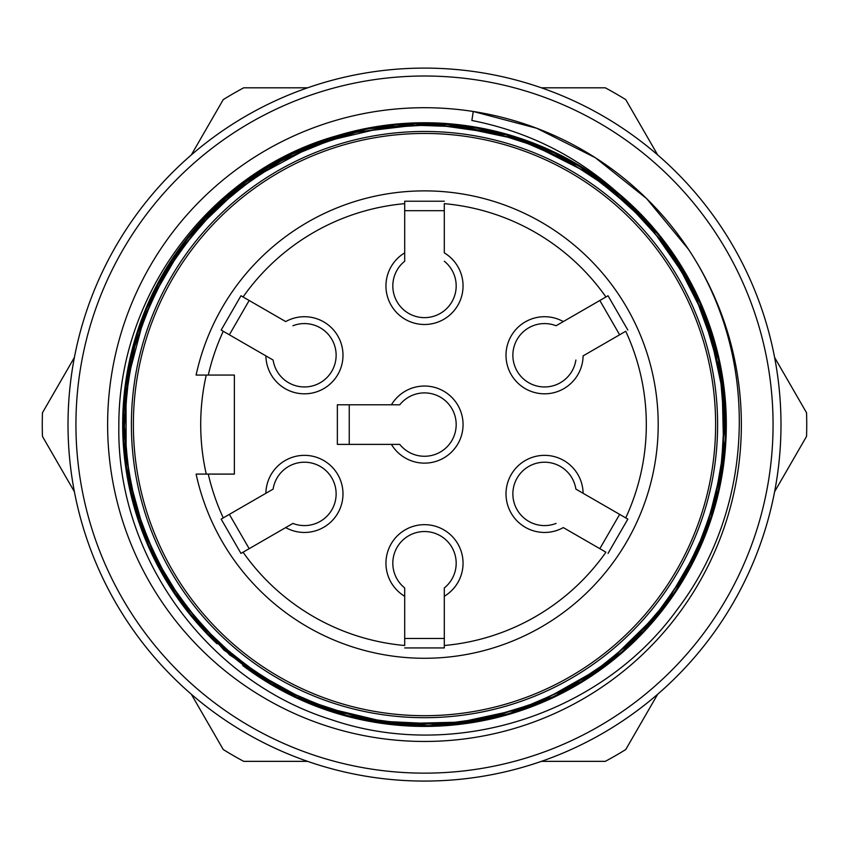 <?xml version="1.0" encoding="UTF-8"?>
<svg xmlns="http://www.w3.org/2000/svg" width="849" height="849" viewBox="0 0 849 849"><rect width="100%" height="100%" fill="white"/><g stroke="black" fill="none" stroke-linecap="round" stroke-linejoin="round"><path stroke-width="1.27" d="M217.556 643.202L217.015 643.786A301.83 301.83 0 0 1 336.83 135.766A301.83 301.83 0 0 1 661.52 611.45A301.83 301.83 0 0 1 242.708 665.52L267.584 681.482A301.034 301.034 0 0 0 707.132 528.205A301.034 301.034 0 0 0 470.824 127.138A301.034 301.034 0 0 0 217.556 643.202L261.906 677.926L267.584 681.482A301.034 301.034 0 0 1 217.556 643.202A301.034 301.034 0 0 1 217.556 643.202M469.603 134.959A293.107 293.107 0 0 1 652.764 608.457A293.107 293.107 0 0 1 151.133 530.328A293.107 293.107 0 0 1 469.603 134.959M479.356 72.345A356.484 356.484 0 0 1 702.123 648.212A356.484 356.484 0 0 1 92.021 553.187A356.484 356.484 0 0 1 479.356 72.345A356.484 356.484 0 0 1 713.266 633.619A356.484 356.484 0 0 1 107.006 586.691A356.484 356.484 0 0 1 424.5 68.1M478.146 80.167A348.568 348.568 0 0 1 695.947 643.245A348.568 348.568 0 0 1 99.407 550.332A348.568 348.568 0 0 1 478.146 80.167M688.189 248.948L646.556 198.539L595.287 157.681L536.801 128.295L473.264 111.484A316.879 316.879 0 0 0 109.15 455.616A316.879 316.879 0 0 0 533.363 722.17A316.879 316.879 0 0 0 473.264 111.484L471.864 120.473C526.422 131.202 574.593 154.911 616.363 191.587L671.294 251.591L708.108 323.702L725.088 402.734L720.514 483.527L694.089 560.181L648.371 627.018L586.203 679.317L512.52 713.287L432.703 726.256L351.889 717.543L276.307 687.457L211.762 638.692L162.53 574.317L131.988 498.979L122.787 418.398L135.246 338.401L168.792 264.421L220.644 201.998L287.089 155.898L363.743 128.931L444.865 123.943L524.247 140.679L596.614 177.25L656.702 231.766L699.258 300.737L721.958 378.389L723.879 459.32L704.139 538.17L663.249 608.457L605.337 665.128L534.923 704.957L456.529 724.706L375.555 722.361L298.052 698.642L229.559 654.887L175.202 594.725L139.013 522.432L123.211 442.616L129.377 361.504L156.672 285.423L203.473 219.18L266.246 167.571L340.332 134.779L420.478 122.787L501.112 132.731L576.174 163.634L640.252 213.661L688.826 278.865L717.999 354.394L726.139 435.081L712.311 515.194L677.895 588.559L625.193 649.941L557.74 695.405L480.63 721.098L399.879 725.396L320.657 707.875L248.789 669.988L189.911 614.411L147.79 545.122L126.161 467.109L125.992 386.199L146.665 307.879L187.544 237.635L246.369 181.537L317.77 143.226L396.494 124.559L477.276 127.403L554.386 152.183L622.232 196.543L675.846 257.65L711.303 330.548L725.927 410.078L718.891 491.136L690.407 567.302L643.011 632.792L579.602 683.392L504.964 715.484L424.691 726.362L344.354 715.569L269.621 683.53L206.158 632.972L158.636 567.312L130.109 491.178L123.063 410.343L137.634 330.728L173.143 257.693L226.651 196.65L294.316 152.321L371.618 127.424L452.888 124.166L531.739 142.452L602.864 181.198L661.435 237.603L702.654 307.518L723.804 385.637L723.252 466.833L701.274 544.984L659.302 614.156L600.296 669.925L528.386 707.45L449.227 724.515L368.36 720.652L291.292 695.416L223.945 650.122L170.999 588.399L136.498 514.717L122.85 435.006L131.054 354.362L160.355 278.546L208.801 213.534L272.656 163.73L347.528 133.261L427.864 123.689L508.095 135.076L582.626 167.497L645.187 219.371L691.542 285.784L719.241 361.823L725.789 442.509L710.093 522.071L673.936 594.523L619.505 654.823L551.15 698.547L473.859 721.799L392.917 723.783L313.992 704.893L242.708 665.52M685.44 244.799C760.152 353.046 756.746 504.911 677.534 609.115C601.559 714.72 454.555 761.893 331.439 719.697C206.604 680.909 116.377 556.127 118.849 425.487C118.308 294.762 209.99 171.148 336.83 135.766M267.584 681.482A301.034 301.034 0 0 1 261.906 677.926M399.762 444.388L337.361 444.388L337.361 404.782L391.431 404.782A38.545 38.545 0 0 1 449.439 395.188A38.545 38.545 0 0 1 449.439 453.982A38.545 38.545 0 0 1 391.431 444.388L399.762 444.388A31.689 31.689 0 0 0 446.065 447.794A31.689 31.689 0 0 0 446.065 401.365A31.689 31.689 0 0 0 399.762 404.782L391.431 404.782L399.762 404.782M349.247 404.782L349.247 444.388M240.967 295.749L243.069 296.97L240.967 295.749L221.165 330.059L223.266 331.269A221.812 221.812 0 0 0 208.281 375.067L196.108 375.067A233.698 233.698 0 0 1 555.448 231.013A233.698 233.698 0 0 1 555.448 618.146A233.698 233.698 0 0 1 196.108 474.092L208.281 474.092A221.812 221.812 0 0 0 223.266 517.89L221.165 519.11L240.967 553.41L243.069 552.2A221.812 221.812 0 0 0 404.697 645.505L404.697 596.285A38.545 38.545 0 0 1 395.103 538.277A38.545 38.545 0 0 1 453.897 538.277A38.545 38.545 0 0 1 444.303 596.285L444.303 587.954A31.689 31.689 0 0 0 447.71 541.651A31.689 31.689 0 0 0 401.29 541.651A31.689 31.689 0 0 0 404.697 587.954L404.697 596.285L404.697 587.954M404.697 647.936L444.303 647.936L444.303 645.505A221.812 221.812 0 0 0 605.931 552.2L563.301 527.59A38.545 38.545 0 0 1 508.264 506.885A38.545 38.545 0 0 1 537.661 455.977A38.545 38.545 0 0 1 583.104 493.28L575.887 489.12A31.689 31.689 0 0 0 537.491 463.013A31.689 31.689 0 0 0 514.271 503.224A31.689 31.689 0 0 0 556.084 523.419M404.697 638.469L444.303 638.469M608.033 553.41L627.836 519.11L625.734 517.89A221.812 221.812 0 0 0 625.734 331.269L583.104 355.88A38.545 38.545 0 0 1 537.661 393.193A38.545 38.545 0 0 1 508.264 342.274A38.545 38.545 0 0 1 563.301 321.58L556.084 325.751A31.689 31.689 0 0 0 514.271 345.946A31.689 31.689 0 0 0 537.491 386.157A31.689 31.689 0 0 0 575.887 360.05M599.829 548.677L619.643 514.377M627.836 330.059L608.033 295.749L605.931 296.97A221.812 221.812 0 0 0 444.303 203.654L444.303 252.875A38.545 38.545 0 0 1 453.897 310.883A38.545 38.545 0 0 1 395.103 310.883A38.545 38.545 0 0 1 404.697 252.875L404.697 261.216A31.689 31.689 0 0 0 401.29 307.518A31.689 31.689 0 0 0 447.71 307.518A31.689 31.689 0 0 0 444.303 261.216M619.643 334.793L599.829 300.482M444.303 201.224L404.697 201.224L404.697 203.654A221.812 221.812 0 0 0 243.069 296.97L285.699 321.58A38.545 38.545 0 0 1 340.736 342.274A38.545 38.545 0 0 1 311.339 393.193A38.545 38.545 0 0 1 265.896 355.88L273.113 360.05A31.689 31.689 0 0 0 311.509 386.157A31.689 31.689 0 0 0 334.729 345.946A31.689 31.689 0 0 0 292.916 325.751M444.303 210.69L404.697 210.69M249.171 300.482L229.357 334.793M221.165 330.059L273.113 360.05M404.697 201.224L404.697 261.216M608.033 295.749L556.084 325.751M627.836 519.11L575.887 489.12M444.303 647.936L444.303 587.954M196.108 375.067L234.377 375.067L234.377 474.092L196.108 474.092M206.254 375.067A223.796 223.796 0 0 0 206.254 474.092M424.5 133.452A291.133 291.133 0 0 1 676.621 570.146A291.133 291.133 0 0 1 172.379 570.146A291.133 291.133 0 0 1 424.5 133.452M221.165 519.11L265.896 493.28A38.545 38.545 0 0 1 311.339 455.977A38.545 38.545 0 0 1 340.736 506.885A38.545 38.545 0 0 1 285.699 527.59L292.916 523.419A31.689 31.689 0 0 0 334.729 503.224A31.689 31.689 0 0 0 311.509 463.013A31.689 31.689 0 0 0 273.113 489.12L265.896 493.28L273.113 489.12M240.967 553.41L292.916 523.419M229.357 514.377L249.171 548.677M307.582 87.808L243.705 87.808A382.23 382.23 0 0 0 223.245 99.62L191.312 154.942M541.418 761.351L605.295 761.351A382.23 382.23 0 0 0 625.755 749.54L657.688 694.217M307.582 761.351L243.705 761.351A382.23 382.23 0 0 1 223.245 749.54L191.312 694.217M74.394 491.72L42.45 436.386A382.23 382.23 0 0 1 42.45 412.773L74.394 357.45M541.418 87.808L605.295 87.808A382.23 382.23 0 0 1 625.755 99.62L657.688 154.942M774.606 357.45L806.55 412.773A382.23 382.23 0 0 1 806.55 436.386L774.606 491.72"/></g></svg>
